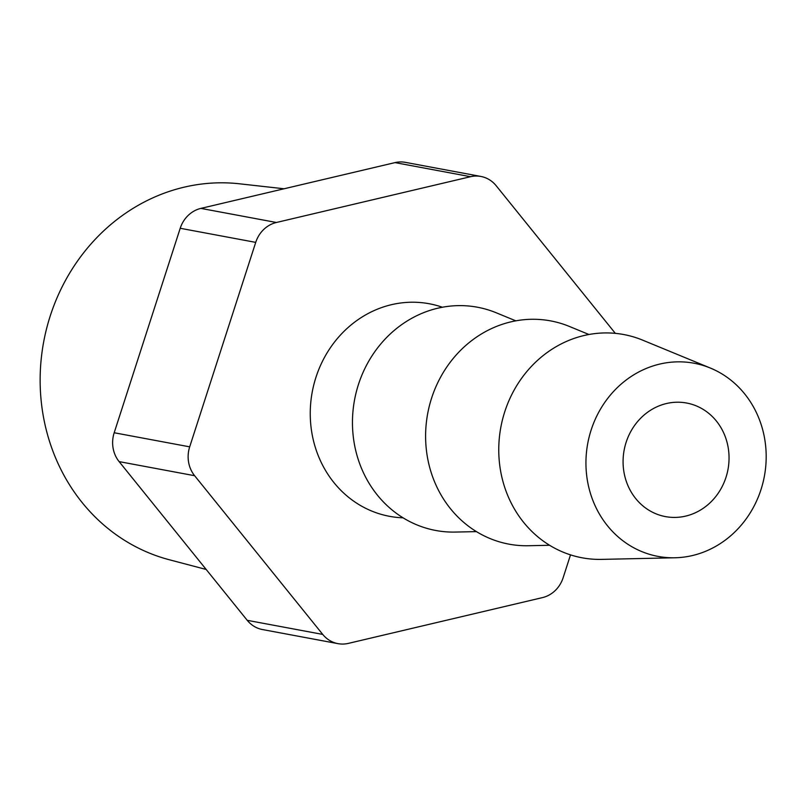 <?xml version="1.0" encoding="UTF-8"?>
<svg xmlns="http://www.w3.org/2000/svg" width="806" height="806" viewBox="0 0 806 806"><rect width="100%" height="100%" fill="white"/><g stroke="black" fill="none" stroke-linecap="round" stroke-linejoin="round"><path stroke-width="1.21" d="M284.075 188.775L239.493 183.798A191.657 175.224 100.6 0 0 184.02 187.204A191.657 175.224 100.6 0 0 40.3 371.909A191.657 175.224 100.6 0 0 169.32 559.757L206.195 569.479M403.071 517.815A108.125 98.856 -79.4 0 1 310.421 419.906A108.125 98.856 -79.4 0 1 391.424 304.698A108.125 98.856 -79.4 0 1 442.383 307.237M549.591 545.269L528.494 545.733A113.555 103.823 -79.4 0 1 425.981 445.789A113.555 103.823 -79.4 0 1 510.863 321.876A113.555 103.823 -79.4 0 1 569.429 326.46L588.934 334.5M692.425 555.546A98.251 89.829 -79.4 0 1 674.965 557.772A98.251 89.829 -79.4 0 1 586.264 471.309A98.251 89.829 -79.4 0 1 659.701 364.09A98.251 89.829 -79.4 0 1 710.378 368.06A98.251 89.829 -79.4 0 1 765.7 466.835A98.251 89.829 -79.4 0 1 692.425 555.546M674.965 557.772L601.649 559.384A113.555 103.823 -79.4 0 1 499.136 459.44A113.555 103.823 -79.4 0 1 584.007 335.528A113.555 103.823 -79.4 0 1 642.573 340.112L710.378 368.06M476.447 531.617L455.35 532.071A113.555 103.823 -79.4 0 1 352.837 432.137A113.555 103.823 -79.4 0 1 437.708 308.224A113.555 103.823 -79.4 0 1 496.284 312.799L515.79 320.838M666.441 403.534A57.77 52.813 -79.4 0 1 686.662 403.03A57.77 52.813 -79.4 0 1 729.047 458.493A57.77 52.813 -79.4 0 1 685.684 516.102A57.77 52.813 -79.4 0 1 665.464 516.606A57.77 52.813 -79.4 0 1 623.078 461.143A57.77 52.813 -79.4 0 1 666.441 403.534M247.23 620.318L322.732 634.413A29.62 27.082 100.6 0 0 337.976 643.641L262.464 629.546A29.62 27.082 -79.4 0 1 247.23 620.318L119.127 461.616A29.62 27.082 -79.4 0 1 114.19 432.751L180.212 228.279A29.62 27.082 -79.4 0 1 200.885 208.391L395.021 162.611A29.62 27.082 -79.4 0 1 405.388 162.359L480.89 176.454A29.62 27.082 100.6 0 0 470.523 176.705L395.021 162.611M114.19 432.751L189.692 446.846L255.724 242.374L180.212 228.279M200.885 208.391L276.398 222.486L470.523 176.705M480.89 176.454A29.62 27.082 100.6 0 1 496.133 185.682L615.331 333.352M570.517 554.871L563.142 577.721A29.62 27.082 100.6 0 1 542.468 597.609L348.343 643.39A29.62 27.082 100.6 0 1 337.976 643.641M322.732 634.413L194.629 475.711L119.127 461.616M276.398 222.486A29.62 27.082 100.6 0 0 255.724 242.374M189.692 446.846A29.62 27.082 100.6 0 0 194.629 475.711"/></g></svg>
